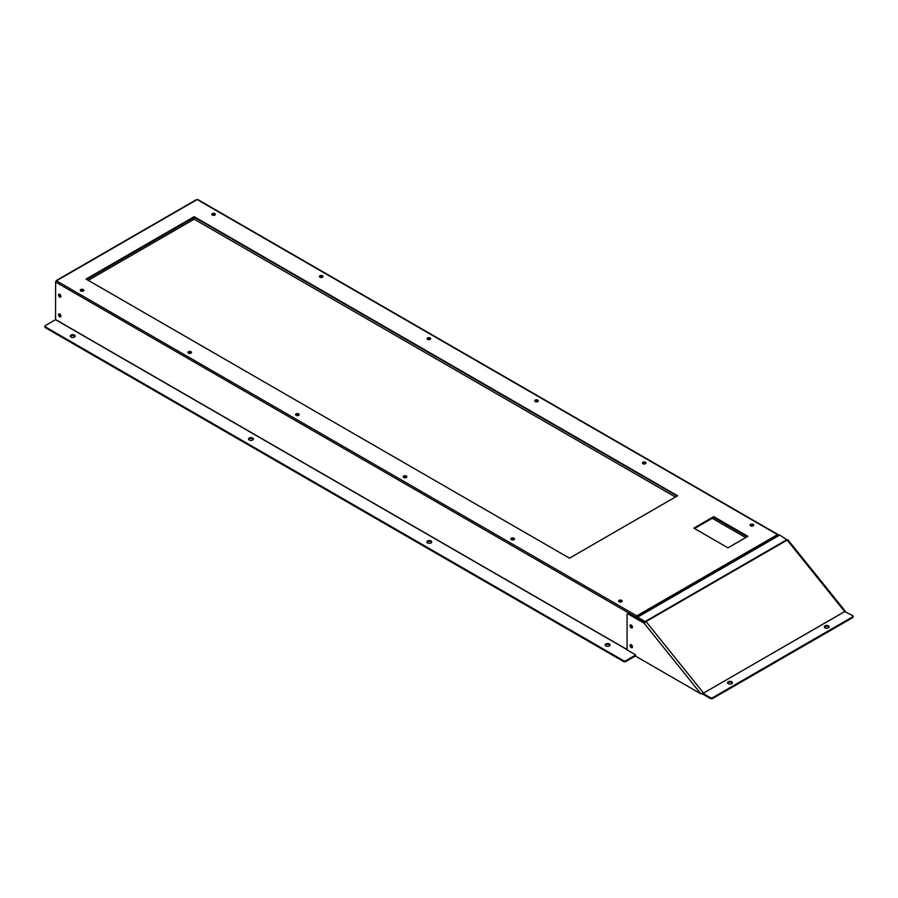 <?xml version="1.0" encoding="UTF-8"?>
<svg xmlns="http://www.w3.org/2000/svg" width="898" height="898" viewBox="0 0 898 898"><rect width="100%" height="100%" fill="white"/><g stroke="black" fill="none" stroke-linecap="round" stroke-linejoin="round"><path stroke-width="1.35" d="M621.966 601.537A1.695 0.977 0 0 0 621.584 601.2A1.695 0.977 0 0 0 618.812 601.537M621.124 601.997A1.695 0.977 0 0 0 619.642 601.997M753.456 525.622A1.695 0.977 0 0 0 753.074 525.285A1.695 0.977 0 0 0 750.301 525.622M752.614 526.082A1.695 0.977 0 0 0 751.143 526.082M514.296 539.372A1.695 0.977 0 0 0 513.914 539.036A1.695 0.977 0 0 0 511.142 539.372M513.454 539.833A1.695 0.977 0 0 0 511.983 539.833M645.785 463.458A1.695 0.977 0 0 0 645.404 463.121A1.695 0.977 0 0 0 642.642 463.458M644.955 463.918A1.695 0.977 0 0 0 643.473 463.918M406.626 477.208A1.695 0.977 0 0 0 406.244 476.872A1.695 0.977 0 0 0 403.483 477.22M405.795 477.68A1.695 0.977 0 0 0 404.313 477.68M538.126 401.294A1.695 0.977 0 0 0 537.745 400.957A1.695 0.977 0 0 0 534.972 401.294M537.285 401.754A1.695 0.977 0 0 0 535.814 401.754M298.967 415.056A1.695 0.977 0 0 0 298.585 414.719A1.695 0.977 0 0 0 295.812 415.056M298.125 415.516A1.695 0.977 0 0 0 296.643 415.516M430.456 339.141A1.695 0.977 0 0 0 430.075 338.804A1.695 0.977 0 0 0 427.302 339.13M429.614 339.601A1.695 0.977 0 0 0 428.144 339.601M191.296 352.892A1.695 0.977 0 0 0 190.915 352.555A1.695 0.977 0 0 0 188.142 352.892M190.455 353.352A1.695 0.977 0 0 0 188.984 353.352M322.786 276.977A1.695 0.977 0 0 0 322.404 276.64A1.695 0.977 0 0 0 319.643 276.977M321.955 277.437A1.695 0.977 0 0 0 320.474 277.437M83.626 290.728A1.695 0.977 0 0 0 83.245 290.391A1.695 0.977 0 0 0 80.483 290.728M82.796 291.188A1.695 0.977 0 0 0 81.314 291.188M215.127 214.813A1.695 0.977 0 0 0 214.745 214.476A1.695 0.977 0 0 0 211.973 214.813M214.285 215.273A1.695 0.977 0 0 0 212.815 215.273M88.251 280.344L194.181 219.191L194.181 217.215L86.545 279.357M194.181 219.191L675.408 497.021M712.26 518.292L745.688 537.599M194.181 217.215L677.114 496.033M713.73 517.181L747.394 536.611M609.315 645.909A2.413 1.392 0 0 0 610.023 644.921A2.413 1.392 0 0 0 608.53 643.63A2.413 1.392 0 0 0 605.892 643.933A2.413 1.392 0 0 0 605.185 644.921A2.413 1.392 0 0 0 606.678 646.212A2.413 1.392 0 0 0 609.315 645.909M609.91 645.325A2.413 1.392 0 0 0 605.892 644.753A2.413 1.392 0 0 0 605.297 645.325M431.006 542.964A2.413 1.392 0 0 0 431.714 541.977A2.413 1.392 0 0 0 430.221 540.686A2.413 1.392 0 0 0 427.594 540.989A2.413 1.392 0 0 0 426.887 541.977A2.413 1.392 0 0 0 428.38 543.256A2.413 1.392 0 0 0 431.006 542.964M431.601 542.381A2.413 1.392 0 0 0 427.594 541.808A2.413 1.392 0 0 0 426.988 542.381M252.697 440.02A2.413 1.392 0 0 0 253.404 439.032A2.413 1.392 0 0 0 251.911 437.741A2.413 1.392 0 0 0 249.285 438.044A2.413 1.392 0 0 0 248.578 439.032A2.413 1.392 0 0 0 250.071 440.312A2.413 1.392 0 0 0 252.697 440.02M253.303 439.436A2.413 1.392 0 0 0 249.285 438.864A2.413 1.392 0 0 0 248.69 439.436M74.388 337.076A2.413 1.392 0 0 0 75.095 336.088A2.413 1.392 0 0 0 73.614 334.797A2.413 1.392 0 0 0 70.976 335.1A2.413 1.392 0 0 0 70.269 336.088A2.413 1.392 0 0 0 71.761 337.367A2.413 1.392 0 0 0 74.388 337.076M74.994 336.492A2.413 1.392 0 0 0 70.976 335.919A2.413 1.392 0 0 0 70.381 336.492M60.862 296.811A1.695 0.977 60 0 1 60.447 296.654A1.695 0.977 60 0 1 59.324 294.151M59.739 294.308A1.695 0.977 60 0 1 60.84 295.801A1.695 0.977 60 0 1 60.581 297.148A1.695 0.977 60 0 1 59.739 297.07A1.695 0.977 60 0 1 58.639 295.577A1.695 0.977 60 0 1 58.898 294.23A1.695 0.977 60 0 1 59.739 294.308M60.873 296.767A1.695 0.977 60 0 1 60.514 296.621A1.695 0.977 60 0 1 59.369 294.162M60.862 316.523A1.695 0.977 60 0 1 60.447 316.377A1.695 0.977 60 0 1 59.324 313.873M59.739 314.019A1.695 0.977 60 0 1 60.84 315.512A1.695 0.977 60 0 1 60.581 316.871A1.695 0.977 60 0 1 59.739 316.781A1.695 0.977 60 0 1 58.639 315.288A1.695 0.977 60 0 1 58.898 313.941A1.695 0.977 60 0 1 59.739 314.019M60.873 316.489A1.695 0.977 60 0 1 60.514 316.343A1.695 0.977 60 0 1 59.369 313.873M631.934 647.132A1.695 0.977 60 0 0 632.349 647.29A1.695 0.977 60 0 1 631.934 647.132A1.695 0.977 60 0 1 630.811 644.641M631.934 627.421A1.695 0.977 60 0 0 632.349 627.579A1.695 0.977 60 0 1 631.934 627.421A1.695 0.977 60 0 1 630.811 624.918M618.767 601.48A1.774 1.021 180 0 1 619.137 601.166A1.774 1.021 180 0 1 622.011 601.48M619.137 600.347A1.774 1.021 180 0 1 621.068 600.122A1.774 1.021 180 0 1 622.157 601.065A1.774 1.021 180 0 1 621.64 601.795A1.774 1.021 180 0 1 619.71 602.008A1.774 1.021 180 0 1 618.61 601.065A1.774 1.021 180 0 1 619.137 600.347M750.257 525.566A1.774 1.021 180 0 1 750.627 525.251A1.774 1.021 180 0 1 753.501 525.566M750.627 524.432A1.774 1.021 180 0 1 752.558 524.207A1.774 1.021 180 0 1 753.647 525.15A1.774 1.021 180 0 1 753.13 525.869A1.774 1.021 180 0 1 751.199 526.093A1.774 1.021 180 0 1 750.111 525.15A1.774 1.021 180 0 1 750.627 524.432M211.928 214.757A1.774 1.021 180 0 1 212.298 214.442A1.774 1.021 180 0 1 215.172 214.757M212.298 213.623A1.774 1.021 180 0 1 214.229 213.398A1.774 1.021 180 0 1 215.318 214.341A1.774 1.021 180 0 1 214.802 215.071A1.774 1.021 180 0 1 212.871 215.284A1.774 1.021 180 0 1 211.782 214.341A1.774 1.021 180 0 1 212.298 213.623M319.598 276.921A1.774 1.021 180 0 1 319.969 276.606A1.774 1.021 180 0 1 322.842 276.921M319.969 275.787A1.774 1.021 180 0 1 321.888 275.563A1.774 1.021 180 0 1 322.988 276.505A1.774 1.021 180 0 1 322.472 277.224A1.774 1.021 180 0 1 320.541 277.448A1.774 1.021 180 0 1 319.441 276.505A1.774 1.021 180 0 1 319.969 275.787M427.257 339.074A1.774 1.021 180 0 1 427.628 338.771A1.774 1.021 180 0 1 430.501 339.074M427.628 337.94A1.774 1.021 180 0 1 429.558 337.727A1.774 1.021 180 0 1 430.647 338.669A1.774 1.021 180 0 1 430.131 339.388A1.774 1.021 180 0 1 428.2 339.612A1.774 1.021 180 0 1 427.111 338.669A1.774 1.021 180 0 1 427.628 337.94M534.927 401.238A1.774 1.021 180 0 1 535.298 400.923A1.774 1.021 180 0 1 538.171 401.238M535.298 400.104A1.774 1.021 180 0 1 537.229 399.879A1.774 1.021 180 0 1 538.317 400.834A1.774 1.021 180 0 1 537.801 401.552A1.774 1.021 180 0 1 535.87 401.776A1.774 1.021 180 0 1 534.781 400.834A1.774 1.021 180 0 1 535.298 400.104M642.598 463.402A1.774 1.021 180 0 1 642.968 463.087A1.774 1.021 180 0 1 645.842 463.402M642.968 462.268A1.774 1.021 180 0 1 644.887 462.043A1.774 1.021 180 0 1 645.988 462.986A1.774 1.021 180 0 1 645.471 463.716A1.774 1.021 180 0 1 643.54 463.929A1.774 1.021 180 0 1 642.44 462.986A1.774 1.021 180 0 1 642.968 462.268M80.427 290.671A1.774 1.021 180 0 1 80.798 290.357A1.774 1.021 180 0 1 83.671 290.671M80.798 289.538A1.774 1.021 180 0 1 82.728 289.313A1.774 1.021 180 0 1 83.828 290.267A1.774 1.021 180 0 1 83.301 290.986A1.774 1.021 180 0 1 81.381 291.21A1.774 1.021 180 0 1 80.281 290.267A1.774 1.021 180 0 1 80.798 289.538M188.097 352.835A1.774 1.021 180 0 1 188.468 352.521A1.774 1.021 180 0 1 191.341 352.835M188.468 351.702A1.774 1.021 180 0 1 190.398 351.477A1.774 1.021 180 0 1 191.487 352.42A1.774 1.021 180 0 1 190.971 353.15A1.774 1.021 180 0 1 189.04 353.363A1.774 1.021 180 0 1 187.951 352.42A1.774 1.021 180 0 1 188.468 351.702M295.768 414.999A1.774 1.021 180 0 1 296.138 414.685A1.774 1.021 180 0 1 299.012 414.999M296.138 413.866A1.774 1.021 180 0 1 298.069 413.641A1.774 1.021 180 0 1 299.157 414.584A1.774 1.021 180 0 1 298.641 415.303A1.774 1.021 180 0 1 296.71 415.527A1.774 1.021 180 0 1 295.61 414.584A1.774 1.021 180 0 1 296.138 413.866M403.426 477.152A1.774 1.021 180 0 1 403.797 476.849A1.774 1.021 180 0 1 406.671 477.152M403.797 476.019A1.774 1.021 180 0 1 405.728 475.805A1.774 1.021 180 0 1 406.828 476.748A1.774 1.021 180 0 1 406.3 477.467A1.774 1.021 180 0 1 404.369 477.691A1.774 1.021 180 0 1 403.281 476.748A1.774 1.021 180 0 1 403.797 476.019M511.097 539.316A1.774 1.021 180 0 1 511.467 539.002A1.774 1.021 180 0 1 514.341 539.316M511.467 538.183A1.774 1.021 180 0 1 513.398 537.958A1.774 1.021 180 0 1 514.487 538.912A1.774 1.021 180 0 1 513.97 539.631A1.774 1.021 180 0 1 512.04 539.855A1.774 1.021 180 0 1 510.951 538.912A1.774 1.021 180 0 1 511.467 538.183M57.203 280.367L56.439 280.805A1.089 0.629 60 0 1 57.203 280.367L196.404 199.996A1.089 0.629 -120 0 0 195.854 199.951L56.664 280.311M777.455 536.039A1.089 0.629 -120 0 0 776.725 535.051L777.5 534.613A1.089 0.629 -60 0 1 778.038 534.557L197.717 199.502A1.089 0.629 120 0 0 197.167 199.558L196.404 199.996M778.038 534.557A1.089 0.629 -60 0 1 778.263 535.051L777.556 535.466L778.263 535.051M55.676 282.073L635.997 617.184A1.089 0.629 -60 0 1 636.772 615.86L637.535 615.411L637.984 616.567M636.772 615.86L56.439 280.805A1.089 0.629 120 0 0 55.676 282.14M86.769 279.491L194.181 217.484L194.181 216.654L677.597 495.763L569.478 558.186L86.062 279.076L194.181 216.654M694.524 528.529L713.73 517.439L747.17 536.746M637.367 616.926A1.089 0.629 0 0 1 636.772 616.746L636.772 617.633L636.772 616.814L635.997 617.184L637.535 616.241M693.817 528.125L713.73 516.619L747.877 536.331L727.964 547.836L693.817 528.125M776.725 535.051L637.535 615.411A1.089 0.629 60 0 1 638.254 616.41M55.62 282.107L55.553 319.688L627.062 649.647M632.394 646.549A1.695 0.977 60 0 1 631.474 644.966M632.394 626.838A1.695 0.977 60 0 1 631.474 625.255M713.73 516.619L713.73 517.439M635.593 655.046L625.816 660.692L625.816 661.512A1.605 0.932 180 0 1 623.538 661.512L45.371 327.703A1.605 0.932 180 0 1 44.9 327.052L44.9 326.232A1.605 0.932 0 0 0 45.371 326.883L45.371 327.703M635.593 655.866L625.816 661.512M44.9 326.232A1.605 0.932 0 0 1 45.371 325.57L55.553 319.688M623.538 661.512L623.538 660.692L45.371 326.883M623.538 660.692A1.605 0.932 0 0 0 625.816 660.692M632.372 646.448A1.695 0.977 60 0 1 631.552 645.033M632.372 626.737A1.695 0.977 60 0 1 631.552 625.322M60.884 295.97A1.695 0.977 60 0 1 60.076 294.555M60.884 315.681A1.695 0.977 60 0 1 60.076 314.266M631.227 627.837A1.695 0.977 60 0 1 630.115 626.344A1.695 0.977 60 0 1 630.374 624.997A1.695 0.977 60 0 1 631.227 625.075A1.695 0.977 60 0 1 632.327 626.568A1.695 0.977 60 0 1 632.069 627.915A1.695 0.977 60 0 1 631.227 627.837M631.227 647.548A1.695 0.977 60 0 1 630.115 646.055A1.695 0.977 60 0 1 630.374 644.708A1.695 0.977 60 0 1 631.227 644.786A1.695 0.977 60 0 1 632.327 646.279A1.695 0.977 60 0 1 632.069 647.638A1.695 0.977 60 0 1 631.227 647.548M731.702 681.739A2.413 1.392 0 0 0 729.075 681.436A2.413 1.392 0 0 0 727.582 682.727A2.413 1.392 0 0 0 728.289 683.715A2.413 1.392 0 0 0 730.916 684.018A2.413 1.392 0 0 0 732.409 682.727A2.413 1.392 0 0 0 731.702 681.739M732.308 683.142A2.413 1.392 0 0 0 731.702 682.559A2.413 1.392 0 0 0 727.683 683.142M828.439 625.884A2.413 1.392 0 0 0 825.812 625.58A2.413 1.392 0 0 0 824.319 626.871A2.413 1.392 0 0 0 825.026 627.859A2.413 1.392 0 0 0 827.664 628.162A2.413 1.392 0 0 0 829.146 626.871A2.413 1.392 0 0 0 828.439 625.884M829.045 627.287A2.413 1.392 0 0 0 828.439 626.714A2.413 1.392 0 0 0 824.431 627.287M778.184 534.692L778.981 535.163M845.097 611.37L702.977 693.413L702.977 694.233L710.363 698.498L710.363 697.679L702.977 693.413M844.614 610.909L845.299 611.314M703.471 693.133L844.648 611.583L787.176 540.091L787.95 539.866L845.254 611.145M703.549 693.088L700.923 693.873L702.977 693.683M628.196 614.019A1.605 0.932 -120 0 0 627.388 613.94L628.106 613.525A1.605 0.932 60 0 1 628.914 613.603L628.196 614.019L644.135 623.212L646.055 621.562L703.516 693.054M627.388 613.94A1.605 0.932 -120 0 0 627.062 614.67L627.062 649.905L635.593 654.833L635.593 656.146L700.923 693.873L644.135 623.212M644.607 622.673L628.914 613.603M786.794 539.743L645.662 621.225A1.089 0.629 60 0 1 646.055 621.562L787.176 540.091A1.089 0.629 -120 0 0 786.794 539.743L779.801 535.051A1.089 0.629 -120 0 0 779.262 534.995L636.996 617.139A1.089 0.629 60 0 1 637.535 617.184L645.662 621.809M710.363 697.679A1.605 0.932 0 0 0 712.642 697.679L852.629 616.859A1.605 0.932 0 0 0 853.1 616.196A1.605 0.932 0 0 0 852.629 615.534L844.681 611.605M645.168 622.179L637.479 618.554M636.996 617.139A1.089 0.629 60 0 0 636.772 617.633L636.772 618.15M712.642 697.679L712.642 698.498L852.629 617.678L852.629 616.859M853.1 616.196L853.1 617.016A1.605 0.932 180 0 1 852.629 617.678M712.642 698.498A1.605 0.932 180 0 1 710.363 698.498M777.5 534.613L197.167 199.558M627.062 649.512L55.62 319.587M644.528 622.045L644.528 621.225M779.801 535.051L637.535 617.184M702.584 693.817L701.978 693.828"/></g></svg>
